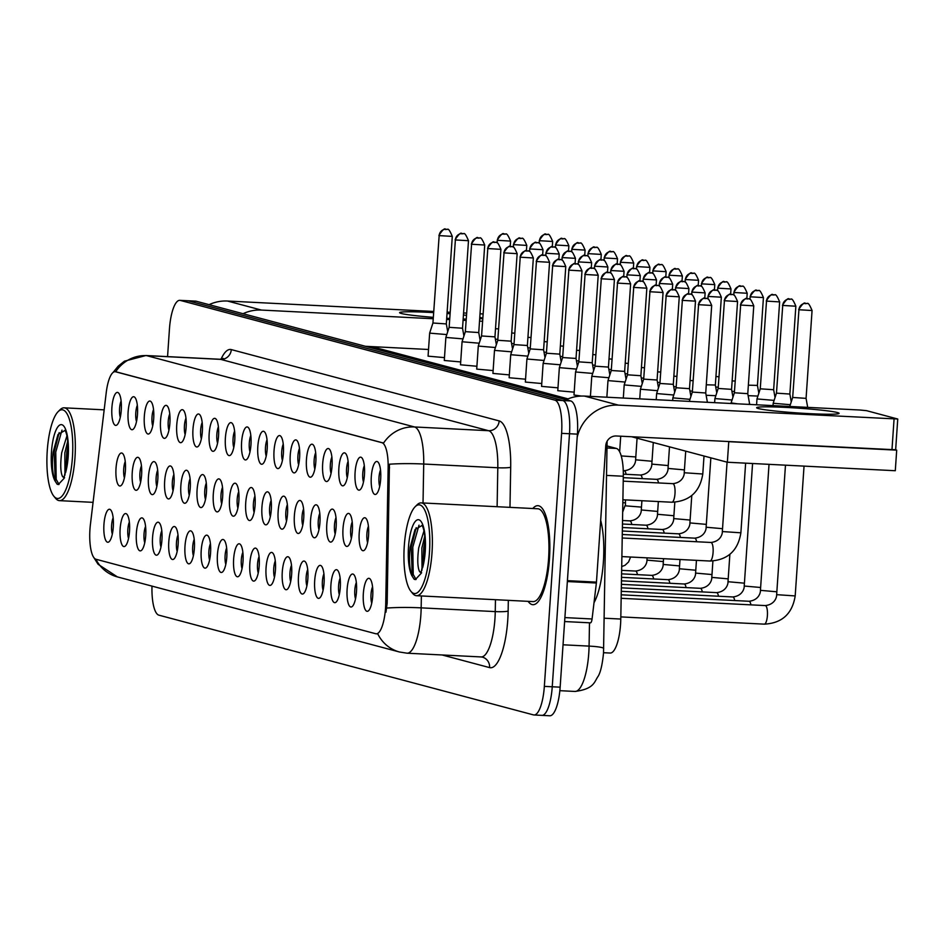 <?xml version="1.0" encoding="UTF-8"?>
<svg xmlns="http://www.w3.org/2000/svg" width="945" height="945" viewBox="0 0 945 945"><rect width="100%" height="100%" fill="white"/><g stroke="black" fill="none" stroke-linecap="round" stroke-linejoin="round"><path stroke-width="1.42" d="M355.096 472.405A16.526 4.749 92.9 0 1 361.994 457.982A16.526 4.749 92.9 0 1 364.451 474.898A16.526 4.749 92.9 0 1 360.399 489.475A16.526 4.749 92.9 0 1 355.096 472.405M364.309 465.696A10.324 2.965 -87.1 0 0 362.774 473.173A10.324 2.965 -87.1 0 0 363.482 482.033M338.877 468.094A16.526 4.749 92.9 0 1 345.776 453.671A16.526 4.749 92.9 0 1 348.244 470.586A16.526 4.749 92.9 0 1 344.193 485.151A16.526 4.749 92.9 0 1 338.877 468.094M348.091 461.373A10.324 2.965 -87.1 0 0 346.567 468.862A10.324 2.965 -87.1 0 0 347.264 477.721M322.67 463.782A16.526 4.749 92.9 0 1 329.569 449.347A16.526 4.749 92.9 0 1 332.026 466.275A16.526 4.749 92.9 0 1 327.974 480.84A16.526 4.749 92.9 0 1 322.67 463.782M331.884 457.061A10.324 2.965 -87.1 0 0 330.348 464.538A10.324 2.965 -87.1 0 0 331.057 473.41M306.452 459.459A16.526 4.749 92.9 0 1 313.35 445.036A16.526 4.749 92.9 0 1 315.819 461.951A16.526 4.749 92.9 0 1 311.767 476.516A16.526 4.749 92.9 0 1 306.452 459.459M315.665 452.738A10.324 2.965 -87.1 0 0 314.142 460.227A10.324 2.965 -87.1 0 0 314.839 469.086M290.245 455.147A16.526 4.749 92.9 0 1 297.143 440.724A16.526 4.749 92.9 0 1 299.6 457.64A16.526 4.749 92.9 0 1 295.549 472.205A16.526 4.749 92.9 0 1 290.245 455.147M299.459 448.426A10.324 2.965 -87.1 0 0 297.923 455.915A10.324 2.965 -87.1 0 0 298.632 464.775M274.026 450.824A16.526 4.749 92.9 0 1 280.925 436.401A16.526 4.749 92.9 0 1 283.394 453.316A16.526 4.749 92.9 0 1 279.342 467.893A16.526 4.749 92.9 0 1 274.026 450.824M283.24 444.115A10.324 2.965 -87.1 0 0 281.716 451.592A10.324 2.965 -87.1 0 0 282.413 460.451M257.82 446.512A16.526 4.749 92.9 0 1 264.718 432.089A16.526 4.749 92.9 0 1 267.175 449.005A16.526 4.749 92.9 0 1 263.123 463.57A16.526 4.749 92.9 0 1 257.82 446.512M267.033 439.791A10.324 2.965 -87.1 0 0 265.498 447.28A10.324 2.965 -87.1 0 0 266.207 456.14M241.601 442.189A16.526 4.749 92.9 0 1 248.5 427.766A16.526 4.749 92.9 0 1 250.968 444.693A16.526 4.749 92.9 0 1 246.917 459.258A16.526 4.749 92.9 0 1 241.601 442.189M250.815 435.48A10.324 2.965 -87.1 0 0 249.291 442.957A10.324 2.965 -87.1 0 0 249.988 451.828M225.394 437.878A16.526 4.749 92.9 0 1 232.293 423.454A16.526 4.749 92.9 0 1 234.75 440.37A16.526 4.749 92.9 0 1 230.698 454.935A16.526 4.749 92.9 0 1 225.394 437.878M234.608 431.156A10.324 2.965 -87.1 0 0 233.072 438.645A10.324 2.965 -87.1 0 0 233.781 447.505M209.176 433.566A16.526 4.749 92.9 0 1 216.074 419.143A16.526 4.749 92.9 0 1 218.543 436.058A16.526 4.749 92.9 0 1 214.491 450.623A16.526 4.749 92.9 0 1 209.176 433.566M218.389 426.845A10.324 2.965 -87.1 0 0 216.854 434.334A10.324 2.965 -87.1 0 0 217.563 443.193M192.969 429.243A16.526 4.749 92.9 0 1 199.867 414.82A16.526 4.749 92.9 0 1 202.324 431.735A16.526 4.749 92.9 0 1 198.273 446.3A16.526 4.749 92.9 0 1 192.969 429.243M202.183 422.521A10.324 2.965 -87.1 0 0 200.647 430.01A10.324 2.965 -87.1 0 0 201.356 438.87M176.75 424.931A16.526 4.749 92.9 0 1 183.649 410.508A16.526 4.749 92.9 0 1 186.118 427.423A16.526 4.749 92.9 0 1 182.066 441.988A16.526 4.749 92.9 0 1 176.75 424.931M185.964 418.21A10.324 2.965 -87.1 0 0 184.429 425.699A10.324 2.965 -87.1 0 0 185.137 434.558M160.544 420.608A16.526 4.749 92.9 0 1 167.442 406.185A16.526 4.749 92.9 0 1 169.899 423.1A16.526 4.749 92.9 0 1 165.847 437.677A16.526 4.749 92.9 0 1 160.544 420.608M169.757 413.898A10.324 2.965 -87.1 0 0 168.222 421.375A10.324 2.965 -87.1 0 0 168.931 430.235M144.325 416.296A16.526 4.749 92.9 0 1 151.224 401.873A16.526 4.749 92.9 0 1 153.692 418.789A16.526 4.749 92.9 0 1 149.629 433.353A16.526 4.749 92.9 0 1 144.325 416.296M153.539 409.575A10.324 2.965 -87.1 0 0 152.003 417.064A10.324 2.965 -87.1 0 0 152.712 425.923M128.118 411.973A16.526 4.749 92.9 0 1 135.017 397.55A16.526 4.749 92.9 0 1 137.474 414.477A16.526 4.749 92.9 0 1 133.422 429.042A16.526 4.749 92.9 0 1 128.118 411.973M137.332 405.263A10.324 2.965 -87.1 0 0 135.796 412.741A10.324 2.965 -87.1 0 0 136.505 421.612M111.9 407.661A16.526 4.749 92.9 0 1 118.798 393.238A16.526 4.749 92.9 0 1 121.267 410.154A16.526 4.749 92.9 0 1 117.204 424.718A16.526 4.749 92.9 0 1 111.9 407.661M121.114 400.94A10.324 2.965 -87.1 0 0 119.578 408.429A10.324 2.965 -87.1 0 0 120.287 417.288M371.302 476.729A16.526 4.749 92.9 0 1 378.201 462.306A16.526 4.749 92.9 0 1 380.67 479.221A16.526 4.749 92.9 0 1 376.618 493.786A16.526 4.749 92.9 0 1 371.302 476.729M380.516 470.008A10.324 2.965 -87.1 0 0 378.992 477.497A10.324 2.965 -87.1 0 0 379.689 486.356M343 528.668A16.526 4.749 92.9 0 1 349.898 514.245A16.526 4.749 92.9 0 1 352.367 531.173A16.526 4.749 92.9 0 1 348.315 545.737A16.526 4.749 92.9 0 1 343 528.668M352.213 521.959A10.324 2.965 -87.1 0 0 350.689 529.436A10.324 2.965 -87.1 0 0 351.386 538.307M326.793 524.357A16.526 4.749 92.9 0 1 333.691 509.934A16.526 4.749 92.9 0 1 336.148 526.849A16.526 4.749 92.9 0 1 332.097 541.414A16.526 4.749 92.9 0 1 326.793 524.357M336.007 517.636A10.324 2.965 -87.1 0 0 334.471 525.125A10.324 2.965 -87.1 0 0 335.18 533.984M310.574 520.045A16.526 4.749 92.9 0 1 317.473 505.622A16.526 4.749 92.9 0 1 319.942 522.538A16.526 4.749 92.9 0 1 315.89 537.103A16.526 4.749 92.9 0 1 310.574 520.045M319.788 513.324A10.324 2.965 -87.1 0 0 318.264 520.813A10.324 2.965 -87.1 0 0 318.961 529.672M294.367 515.722A16.526 4.749 92.9 0 1 301.266 501.299A16.526 4.749 92.9 0 1 303.723 518.214A16.526 4.749 92.9 0 1 299.671 532.791A16.526 4.749 92.9 0 1 294.367 515.722M303.581 509.001A10.324 2.965 -87.1 0 0 302.046 516.49A10.324 2.965 -87.1 0 0 302.754 525.349M278.149 511.41A16.526 4.749 92.9 0 1 285.047 496.987A16.526 4.749 92.9 0 1 287.516 513.903A16.526 4.749 92.9 0 1 283.465 528.468A16.526 4.749 92.9 0 1 278.149 511.41M287.363 504.689A10.324 2.965 -87.1 0 0 285.839 512.178A10.324 2.965 -87.1 0 0 286.536 521.038M261.942 507.087A16.526 4.749 92.9 0 1 268.841 492.664A16.526 4.749 92.9 0 1 271.298 509.579A16.526 4.749 92.9 0 1 267.246 524.156A16.526 4.749 92.9 0 1 261.942 507.087M271.156 500.377A10.324 2.965 -87.1 0 0 269.62 507.855A10.324 2.965 -87.1 0 0 270.329 516.714M245.724 502.775A16.526 4.749 92.9 0 1 252.622 488.352A16.526 4.749 92.9 0 1 255.091 505.268A16.526 4.749 92.9 0 1 251.039 519.833A16.526 4.749 92.9 0 1 245.724 502.775M254.937 496.054A10.324 2.965 -87.1 0 0 253.414 503.543A10.324 2.965 -87.1 0 0 254.11 512.403M229.517 498.464A16.526 4.749 92.9 0 1 236.415 484.029A16.526 4.749 92.9 0 1 238.872 500.956A16.526 4.749 92.9 0 1 234.821 515.521A16.526 4.749 92.9 0 1 229.517 498.464M238.731 491.743A10.324 2.965 -87.1 0 0 237.195 499.22A10.324 2.965 -87.1 0 0 237.904 508.091M213.298 494.14A16.526 4.749 92.9 0 1 220.197 479.717A16.526 4.749 92.9 0 1 222.666 496.633A16.526 4.749 92.9 0 1 218.614 511.198A16.526 4.749 92.9 0 1 213.298 494.14M222.512 487.419A10.324 2.965 -87.1 0 0 220.988 494.908A10.324 2.965 -87.1 0 0 221.685 503.768M197.092 489.829A16.526 4.749 92.9 0 1 203.99 475.406A16.526 4.749 92.9 0 1 206.447 492.321A16.526 4.749 92.9 0 1 202.395 506.886A16.526 4.749 92.9 0 1 197.092 489.829M206.305 483.108A10.324 2.965 -87.1 0 0 204.77 490.597A10.324 2.965 -87.1 0 0 205.478 499.456M180.873 485.506A16.526 4.749 92.9 0 1 187.772 471.082A16.526 4.749 92.9 0 1 190.24 487.998A16.526 4.749 92.9 0 1 186.189 502.575A16.526 4.749 92.9 0 1 180.873 485.506M190.087 478.796A10.324 2.965 -87.1 0 0 188.563 486.273A10.324 2.965 -87.1 0 0 189.26 495.133M164.666 481.194A16.526 4.749 92.9 0 1 171.565 466.771A16.526 4.749 92.9 0 1 174.022 483.686A16.526 4.749 92.9 0 1 169.97 498.251A16.526 4.749 92.9 0 1 164.666 481.194M173.88 474.473A10.324 2.965 -87.1 0 0 172.344 481.962A10.324 2.965 -87.1 0 0 173.053 490.821M148.448 476.871A16.526 4.749 92.9 0 1 155.346 462.448A16.526 4.749 92.9 0 1 157.815 479.363A16.526 4.749 92.9 0 1 153.763 493.94A16.526 4.749 92.9 0 1 148.448 476.871M157.661 470.161A10.324 2.965 -87.1 0 0 156.138 477.638A10.324 2.965 -87.1 0 0 156.835 486.51M132.241 472.559A16.526 4.749 92.9 0 1 139.139 458.136A16.526 4.749 92.9 0 1 141.596 475.051A16.526 4.749 92.9 0 1 137.545 489.616A16.526 4.749 92.9 0 1 132.241 472.559M141.455 465.838A10.324 2.965 -87.1 0 0 139.919 473.327A10.324 2.965 -87.1 0 0 140.628 482.186M116.022 468.247A16.526 4.749 92.9 0 1 122.921 453.824A16.526 4.749 92.9 0 1 125.39 470.74A16.526 4.749 92.9 0 1 121.338 485.305A16.526 4.749 92.9 0 1 116.022 468.247M125.236 461.526A10.324 2.965 -87.1 0 0 123.712 469.015A10.324 2.965 -87.1 0 0 124.409 477.875M359.218 532.992A16.526 4.749 92.9 0 1 366.117 518.569A16.526 4.749 92.9 0 1 368.574 535.484A16.526 4.749 92.9 0 1 364.522 550.049A16.526 4.749 92.9 0 1 359.218 532.992M368.432 526.27A10.324 2.965 -87.1 0 0 366.896 533.76A10.324 2.965 -87.1 0 0 367.605 542.619M347.122 589.255A16.526 4.749 92.9 0 1 354.021 574.832A16.526 4.749 92.9 0 1 356.489 591.747A16.526 4.749 92.9 0 1 352.438 606.312A16.526 4.749 92.9 0 1 347.122 589.255M356.336 582.533A10.324 2.965 -87.1 0 0 354.812 590.023A10.324 2.965 -87.1 0 0 355.509 598.882M330.915 584.943A16.526 4.749 92.9 0 1 337.814 570.52A16.526 4.749 92.9 0 1 340.283 587.436A16.526 4.749 92.9 0 1 336.219 602A16.526 4.749 92.9 0 1 330.915 584.943M340.129 578.222A10.324 2.965 -87.1 0 0 338.593 585.711A10.324 2.965 -87.1 0 0 339.302 594.57M314.697 580.62A16.526 4.749 92.9 0 1 321.595 566.197A16.526 4.749 92.9 0 1 324.064 583.112A16.526 4.749 92.9 0 1 320.012 597.677A16.526 4.749 92.9 0 1 314.697 580.62M323.911 573.898A10.324 2.965 -87.1 0 0 322.387 581.388A10.324 2.965 -87.1 0 0 323.084 590.247M298.49 576.308A16.526 4.749 92.9 0 1 305.389 561.885A16.526 4.749 92.9 0 1 307.857 578.801A16.526 4.749 92.9 0 1 303.794 593.365A16.526 4.749 92.9 0 1 298.49 576.308M307.704 569.587A10.324 2.965 -87.1 0 0 306.168 577.076A10.324 2.965 -87.1 0 0 306.877 585.935M282.272 571.985A16.526 4.749 92.9 0 1 289.17 557.562A16.526 4.749 92.9 0 1 291.639 574.477A16.526 4.749 92.9 0 1 287.587 589.054A16.526 4.749 92.9 0 1 282.272 571.985M291.485 565.275A10.324 2.965 -87.1 0 0 289.961 572.753A10.324 2.965 -87.1 0 0 290.658 581.612M266.065 567.673A16.526 4.749 92.9 0 1 272.963 553.25A16.526 4.749 92.9 0 1 275.432 570.166A16.526 4.749 92.9 0 1 271.369 584.731A16.526 4.749 92.9 0 1 266.065 567.673M275.278 560.952A10.324 2.965 -87.1 0 0 273.743 568.441A10.324 2.965 -87.1 0 0 274.452 577.3M249.846 563.35A16.526 4.749 92.9 0 1 256.745 548.927A16.526 4.749 92.9 0 1 259.213 565.854A16.526 4.749 92.9 0 1 255.162 580.419A16.526 4.749 92.9 0 1 249.846 563.35M259.06 556.64A10.324 2.965 -87.1 0 0 257.536 564.118A10.324 2.965 -87.1 0 0 258.233 572.989M233.639 559.038A16.526 4.749 92.9 0 1 240.538 544.615A16.526 4.749 92.9 0 1 243.007 561.531A16.526 4.749 92.9 0 1 238.943 576.096A16.526 4.749 92.9 0 1 233.639 559.038M242.853 552.317A10.324 2.965 -87.1 0 0 241.318 559.806A10.324 2.965 -87.1 0 0 242.026 568.666M217.421 554.727A16.526 4.749 92.9 0 1 224.319 540.304A16.526 4.749 92.9 0 1 226.788 557.219A16.526 4.749 92.9 0 1 222.736 571.784A16.526 4.749 92.9 0 1 217.421 554.727M226.635 548.005A10.324 2.965 -87.1 0 0 225.111 555.495A10.324 2.965 -87.1 0 0 225.808 564.354M201.214 550.403A16.526 4.749 92.9 0 1 208.113 535.98A16.526 4.749 92.9 0 1 210.57 552.896A16.526 4.749 92.9 0 1 206.518 567.472A16.526 4.749 92.9 0 1 201.214 550.403M210.428 543.682A10.324 2.965 -87.1 0 0 208.892 551.171A10.324 2.965 -87.1 0 0 209.601 560.031M184.996 546.092A16.526 4.749 92.9 0 1 191.894 531.669A16.526 4.749 92.9 0 1 194.363 548.584A16.526 4.749 92.9 0 1 190.311 563.149A16.526 4.749 92.9 0 1 184.996 546.092M194.209 539.371A10.324 2.965 -87.1 0 0 192.685 546.86A10.324 2.965 -87.1 0 0 193.382 555.719M168.789 541.768A16.526 4.749 92.9 0 1 175.687 527.345A16.526 4.749 92.9 0 1 178.144 544.261A16.526 4.749 92.9 0 1 174.093 558.838A16.526 4.749 92.9 0 1 168.789 541.768M178.003 535.059A10.324 2.965 -87.1 0 0 176.467 542.536A10.324 2.965 -87.1 0 0 177.176 551.396M152.57 537.457A16.526 4.749 92.9 0 1 159.469 523.034A16.526 4.749 92.9 0 1 161.938 539.949A16.526 4.749 92.9 0 1 157.886 554.514A16.526 4.749 92.9 0 1 152.57 537.457M161.784 530.736A10.324 2.965 -87.1 0 0 160.26 538.225A10.324 2.965 -87.1 0 0 160.957 547.084M136.363 533.145A16.526 4.749 92.9 0 1 143.262 518.71A16.526 4.749 92.9 0 1 145.719 535.638A16.526 4.749 92.9 0 1 141.667 550.203A16.526 4.749 92.9 0 1 136.363 533.145M145.577 526.424A10.324 2.965 -87.1 0 0 144.042 533.901A10.324 2.965 -87.1 0 0 144.75 542.773M120.145 528.822A16.526 4.749 92.9 0 1 127.043 514.399A16.526 4.749 92.9 0 1 129.512 531.314A16.526 4.749 92.9 0 1 125.461 545.879A16.526 4.749 92.9 0 1 120.145 528.822M129.359 522.101A10.324 2.965 -87.1 0 0 127.835 529.59A10.324 2.965 -87.1 0 0 128.532 538.449M103.938 524.51A16.526 4.749 92.9 0 1 110.837 510.087A16.526 4.749 92.9 0 1 113.294 527.003A16.526 4.749 92.9 0 1 109.242 541.568A16.526 4.749 92.9 0 1 103.938 524.51M113.152 517.789A10.324 2.965 -87.1 0 0 111.616 525.278A10.324 2.965 -87.1 0 0 112.325 534.138M363.341 593.566A16.526 4.749 92.9 0 1 370.239 579.143A16.526 4.749 92.9 0 1 372.708 596.059A16.526 4.749 92.9 0 1 368.644 610.635A16.526 4.749 92.9 0 1 363.341 593.566M372.554 586.857A10.324 2.965 -87.1 0 0 371.019 594.334A10.324 2.965 -87.1 0 0 371.728 603.205M607.281 446.016L616.412 448.45A30.984 8.907 92.9 0 1 623.31 476.245L620.782 619.046A30.984 8.907 92.9 0 1 620.546 624.444A30.984 8.907 92.9 0 1 610.198 653.042L603.548 652.711M385.737 603.217A27.878 8.009 92.9 0 1 385.536 608.072A27.878 8.009 92.9 0 1 376.228 633.811A27.878 8.009 92.9 0 1 375.732 633.741L95.965 559.251A27.878 8.009 92.9 0 1 90.401 524.581L106.23 392.659A27.878 8.009 92.9 0 1 115.089 371.704A27.878 8.009 92.9 0 1 115.573 371.775L381.934 442.697A27.878 8.009 92.9 0 1 388.147 467.716L385.737 603.217L387.166 603.288L385.962 612.195M549.458 558.92A49.565 14.246 -87.1 0 0 537.918 505.681A49.565 14.246 -87.1 0 0 532.803 508.516A49.565 14.246 -87.1 0 1 537.918 505.681A49.565 14.246 -87.1 0 1 549.458 558.92A49.565 14.246 -87.1 0 1 532.909 604.694A49.565 14.246 -87.1 0 0 549.458 558.92M95.882 559.227A36.146 34.552 104.9 0 0 117.381 576.899L399.499 652.003A36.146 34.552 -75.1 0 1 377.728 633.776L376.712 633.788M541.367 715.294A30.984 8.907 -87.1 0 0 541.91 715.377L549.813 715.778A30.984 8.907 -87.1 0 0 560.149 687.169L577.407 434.145A30.984 8.907 -87.1 0 0 570.733 400.952L196.135 301.219L188.232 300.817A30.984 8.907 -87.1 0 0 187.689 300.734A30.984 8.907 -87.1 0 1 188.232 300.817L562.83 400.55L188.232 300.817L180.33 300.415A30.984 8.907 -87.1 0 0 179.786 300.333A30.984 8.907 -87.1 0 0 169.45 328.943L167.56 356.619M577.407 434.145L569.504 433.743A30.984 8.907 -87.1 0 0 562.83 400.55A30.984 8.907 -87.1 0 1 569.504 433.743L552.246 686.767L569.504 433.743L561.602 433.342A30.984 8.907 -87.1 0 0 554.916 400.148L180.33 300.415M541.91 715.377A30.984 8.907 -87.1 0 0 552.246 686.767A30.984 8.907 -87.1 0 1 541.91 715.377L534.008 714.975A30.984 8.907 -87.1 0 0 544.344 686.377L561.602 433.342M113.081 372.448L118.172 366.188L124.433 361.191L145.908 355.521A41.308 11.872 92.9 0 1 146.629 355.639A36.146 34.552 -75.1 0 0 115.715 371.728L383.575 443.063A36.146 34.552 104.9 0 1 414.501 426.963A41.308 11.872 92.9 0 1 423.714 464.03A36.146 3.922 -179 0 0 389.434 464.219L387.166 603.288M528.113 601.351A49.565 14.246 -87.1 0 0 532.909 604.694A49.565 14.246 -87.1 0 1 528.113 601.351M151.991 586.113A30.984 8.907 -87.1 0 0 158.878 615.16L533.464 714.893A30.984 8.907 -87.1 0 0 534.008 714.975M196.135 301.219A30.984 8.907 -87.1 0 0 195.591 301.136L179.786 300.333M798.938 309.747L812.062 310.527C809.664 304.751 808.01 302.435 807.089 303.593A6.709 6.414 -75.1 0 0 805.825 303.392A6.709 6.414 104.9 0 0 798.938 309.747L792.678 397.455L806.073 398.365L807.691 407.366M731.064 403.503L731.111 402.877L737.383 403.822M740.656 305.058L753.767 305.837C751.381 300.049 749.716 297.734 748.806 298.892A6.709 6.414 -75.1 0 0 747.53 298.691A6.709 6.414 104.9 0 0 740.656 305.058L734.383 392.766L747.778 393.675L749.657 404.141L747.684 404.342M698.579 304.68L711.691 305.459C709.293 299.671 707.64 297.356 706.718 298.514A6.709 6.414 -75.1 0 0 705.454 298.313A6.709 6.414 104.9 0 0 698.579 304.68L692.331 392.08L705.726 392.978L707.392 402.298M782.732 305.436L795.855 306.215C793.457 300.427 791.804 298.112 790.882 299.27A6.709 6.414 -75.1 0 0 789.607 299.069A6.709 6.414 104.9 0 0 782.732 305.436L776.471 393.144L773.187 403.255L790.327 404.708M776.471 393.144L789.866 394.053L791.26 401.838M756.579 404.791L756.98 398.932L774.12 400.385M766.513 301.112L779.637 301.904C777.239 296.116 775.585 293.8 774.664 294.958A6.709 6.414 -75.1 0 0 773.4 294.757A6.709 6.414 104.9 0 0 766.513 301.112L760.252 388.82L773.648 389.73L775.042 397.526M748.133 395.66L757.902 396.073M748.357 385.17L757.441 385.418L758.835 393.214M731.926 391.336L734.478 391.525M732.151 380.859L735.186 381.083M714.621 402.664L714.904 398.554L732.032 400.007M724.437 300.734L737.561 301.526C735.163 295.738 733.509 293.422 732.588 294.58A6.709 6.414 -75.1 0 0 731.312 294.379A6.709 6.414 104.9 0 0 724.437 300.734L718.176 388.442L731.572 389.352L732.966 397.148M706.139 395.282L715.826 395.695M706.281 384.792L715.353 385.04L716.759 392.837M689.921 390.97L692.39 391.147M690.074 380.481L693.11 380.705M672.663 400.55L672.84 397.869L689.98 399.322M672.84 397.857L676.112 387.757L689.507 388.667L690.913 396.463M656.208 399.711L656.633 393.557L673.773 395.01M666.142 296.045L679.266 296.825C676.868 291.036 675.214 288.733 674.293 289.879A6.709 6.414 -75.1 0 0 673.029 289.678A6.709 6.414 104.9 0 0 666.142 296.045L659.905 383.446L673.301 384.355L674.695 392.14M639.753 398.885L640.415 389.234L657.555 390.687M643.699 379.122L657.082 380.032L658.488 387.828M623.31 398.046L624.208 384.922L641.336 386.375M633.717 287.41L646.841 288.19C644.443 282.413 642.789 280.098 641.868 281.244A6.709 6.414 -75.1 0 0 640.604 281.055A6.709 6.414 104.9 0 0 633.717 287.41L627.48 374.811L640.875 375.72L642.269 383.516M606.855 397.219L607.989 380.599L625.129 382.063M611.273 370.487L624.657 371.397L626.062 379.193M590.412 396.392L591.783 376.287L608.911 377.74M601.292 278.775L614.415 279.555C612.017 273.778 610.364 271.463 609.442 272.621A6.709 6.414 -75.1 0 0 608.178 272.42A6.709 6.414 104.9 0 0 601.292 278.775L595.055 366.176L608.45 367.085L609.844 374.881M581.494 396.061L573.993 395.01L575.564 371.976L592.704 373.429M578.848 361.852L592.231 362.774L593.637 370.558M574.194 392.163L557.786 390.698L559.357 367.652L576.485 369.105M568.866 270.14L581.99 270.931C579.592 265.143 577.938 262.828 577.017 263.986A6.709 6.414 -75.1 0 0 575.753 263.785A6.709 6.414 104.9 0 0 568.866 270.14L562.629 357.541L576.025 358.45L577.419 366.247M557.975 387.84L541.568 386.375L543.139 363.341L560.279 364.794M546.423 353.217L559.806 354.139L561.212 361.923M536.441 261.517L549.565 262.297C547.167 256.508 545.513 254.193 544.592 255.351A6.709 6.414 -75.1 0 0 543.328 255.15A6.709 6.414 104.9 0 0 536.441 261.517L530.204 348.906L526.92 359.017L544.06 360.47M530.204 348.906L543.599 349.815L544.993 357.612M513.997 344.594L510.713 354.706L527.853 356.159M520.234 257.194L533.346 257.973C530.96 252.197 529.294 249.882 528.385 251.039A6.709 6.414 -75.1 0 0 527.109 250.838A6.709 6.414 104.9 0 0 520.234 257.194L513.986 344.594L527.381 345.504L528.787 353.3M504.016 252.882L517.139 253.662C514.741 247.873 513.088 245.558 512.166 246.716A6.709 6.414 -75.1 0 0 510.902 246.515A6.709 6.414 104.9 0 0 504.016 252.882L497.779 340.283L494.495 350.382L511.635 351.847M497.779 340.283L511.174 341.18L512.568 348.977M493.125 370.582L476.717 369.117L478.288 346.071L495.428 347.524M487.809 248.559L500.921 249.338C498.535 243.562 496.869 241.247 495.96 242.404A6.709 6.414 -75.1 0 0 494.684 242.203A6.709 6.414 104.9 0 0 487.809 248.559L481.56 335.959L494.956 336.869L496.361 344.665M471.59 244.247L484.714 245.027C482.316 239.239 480.662 236.923 479.741 238.081A6.709 6.414 -75.1 0 0 478.477 237.88A6.709 6.414 104.9 0 0 471.59 244.247L465.353 331.648L462.07 341.759L479.209 343.212M465.353 331.648L478.749 332.557L480.143 340.342M460.699 361.947L444.292 360.482L445.863 337.436L463.003 338.889M455.384 239.935L468.496 240.715C466.109 234.927 464.444 232.612 463.534 233.769A6.709 6.414 -75.1 0 0 462.259 233.569A6.709 6.414 104.9 0 0 455.384 239.935L449.135 327.324L462.53 328.234L463.924 336.03M439.165 235.612L452.289 236.392C449.891 230.615 448.237 228.3 447.316 229.446A6.709 6.414 -75.1 0 0 446.052 229.257A6.709 6.414 104.9 0 0 439.165 235.612L432.928 323.013L429.644 333.124L446.784 334.577M432.928 323.013L446.323 323.922L447.717 331.719M837.376 412.528A41.308 2.41 -176.1 0 1 838.841 413.579A41.308 2.41 -176.1 0 1 801.608 413.201A41.308 2.41 -176.1 0 1 758.339 408.535A41.308 2.41 -176.1 0 1 756.839 407.98A41.308 2.41 -176.1 0 1 789.961 407.626A41.308 2.41 -176.1 0 1 837.376 412.528M577.194 437.192A41.308 39.489 -75.1 0 1 618.443 405.133L897.75 419.025L866.518 410.662L860.115 410.024L584.494 396.085L618.443 405.133M566.126 399.723A41.308 39.489 -75.1 0 1 584.494 396.085M895.435 449.773L616.329 435.988A10.324 9.875 104.9 0 0 605.757 445.768L596.46 582.12A5.162 1.488 92.9 0 1 596.378 583.006L592.066 618.975A5.162 1.488 92.9 0 1 590.424 622.849A5.162 1.488 92.9 0 1 590.33 622.838L564.626 621.538M479.788 317.331A41.308 2.41 -176.1 0 1 480.343 317.473A41.308 2.41 -176.1 0 1 481.808 318.512A41.308 2.41 -176.1 0 1 479.67 318.926M466.204 319.103A41.308 2.41 -176.1 0 1 463.156 319.032M449.749 318.441A41.308 2.41 -176.1 0 1 446.702 318.276M433.318 317.343A41.308 2.41 -176.1 0 1 401.306 313.48A41.308 2.41 -176.1 0 1 399.806 312.925A41.308 2.41 -176.1 0 1 433.637 312.606M243.042 313.705A41.308 39.489 -75.1 0 1 261.411 310.066L433.212 318.748M209.093 304.668A41.308 39.489 -75.1 0 1 227.461 301.03L433.72 311.46M447.032 313.504A41.308 2.41 -176.1 0 1 450.068 313.74M463.44 314.992A41.308 2.41 -176.1 0 1 466.464 315.323M446.631 319.434L449.666 319.587M463.074 320.26L466.121 320.414M479.528 321.099L482.564 321.253M447.127 312.133L450.163 312.287M463.57 312.96L466.617 313.114M480.025 313.799L483.06 313.953M428.534 349.485L365.431 346.295M594.003 602.745A51.632 14.836 -87.1 0 0 603.394 561.779A51.632 14.836 -87.1 0 0 600.677 520.293M410.91 591.31L412.599 593.365A46.47 13.36 -87.1 0 0 416.497 595.704L533.063 601.599A46.47 13.36 -87.1 0 0 548.584 558.684A46.47 13.36 -87.1 0 0 537.764 508.764L421.186 502.882A46.47 13.36 -87.1 0 0 417.076 504.819L415.186 506.697A44.403 12.758 -87.1 0 0 404.283 545.844A44.403 12.758 -87.1 0 0 410.91 591.31A44.403 12.758 -87.1 0 0 429.455 552.541A44.403 12.758 -87.1 0 0 415.186 506.697M416.497 595.704A46.47 13.36 -87.1 0 0 432.007 552.801A46.47 13.36 -87.1 0 0 421.186 502.882M422.037 525.491L415.032 529.554L410.154 547.238C408.783 560.031 409.516 569.764 412.351 576.45L414.17 579.261L415.327 579.604L420.986 573.544L424.978 551.301C425.959 528.916 421.588 524.888 421.966 525.408L422.214 525.609M421.612 572.812L419.403 571.288C417.513 566.846 417.288 559.038 418.718 547.864L423.951 530.96M422.025 570.118L421.86 548.017L424.766 536.169M412.055 575.788L412.351 576.45A29.543 8.493 -87.1 0 1 408.5 546.966A29.543 8.493 -87.1 0 1 418.871 519.774A29.543 8.493 -87.1 0 1 425.238 551.419A29.543 8.493 -87.1 0 1 422.58 567.851M412.268 576.285L411.217 547.049L416.19 527.676M422.947 566.149L423.762 547.675L425.073 540.044M416.072 579.533L413.225 574.43L412.788 547.12L419.013 525.172M424.6 555.554L425.049 550.132M53.877 496.243L55.566 498.31A46.47 13.36 -87.1 0 0 59.464 500.649A46.47 13.36 -87.1 0 0 74.974 457.746A46.47 13.36 -87.1 0 0 64.154 407.827A46.47 13.36 -87.1 0 0 60.043 409.752L58.153 411.63A44.403 12.758 -87.1 0 0 47.25 450.789A44.403 12.758 -87.1 0 0 53.877 496.243A44.403 12.758 -87.1 0 0 72.422 457.486A44.403 12.758 -87.1 0 0 58.153 411.63M65.004 430.436L57.999 434.499L53.121 452.183C51.751 464.975 52.483 474.709 55.318 481.395L57.137 484.206L58.295 484.537L63.953 478.489L67.945 456.246C68.926 433.861 64.555 429.821 64.933 430.353L65.181 430.554M64.579 477.745L62.37 476.233C60.48 471.791 60.256 463.983 61.685 452.797L66.918 435.905M64.992 475.063L64.827 452.962L67.733 441.114M55.023 480.733L55.318 481.395A29.543 8.493 -87.1 0 1 51.467 451.911A29.543 8.493 -87.1 0 1 61.838 424.707A29.543 8.493 -87.1 0 1 68.205 456.364A29.543 8.493 -87.1 0 1 65.548 472.795M55.235 481.229L54.184 451.993L59.157 432.621M65.914 471.082L66.741 452.62L68.04 444.989M59.039 484.466L56.192 479.375L55.755 452.064L61.98 430.117M67.567 460.487L68.028 455.077M541.757 383.528L525.361 382.063L526.92 359.017M525.55 379.205L509.142 377.74L510.713 354.706M509.331 374.893L492.936 373.429L494.495 350.382M476.906 366.258L460.498 364.794L462.07 341.759M444.481 357.623L428.073 356.159L429.644 333.124M897.75 419.025L895.647 449.879L896.699 450.151L895.293 470.728L727.355 462.235L631.662 436.755M896.699 450.151L728.76 441.669L727.355 462.235M568.063 398.885L371.728 346.614M715.708 387.025L718.259 387.202M715.932 376.535L718.968 376.771M673.714 386.647L676.183 386.824M673.856 376.157L676.892 376.393M657.496 382.335L659.964 382.512M657.649 371.846L660.685 372.07M641.289 378.012L643.758 378.189M641.431 367.522L644.466 367.759M625.07 373.7L627.539 373.877M625.224 363.211L628.26 363.435M608.864 369.389L611.332 369.566M609.005 358.899L612.041 359.124M592.645 365.065L595.114 365.242M592.798 354.576L595.834 354.812M576.438 360.754L578.907 360.931M576.58 350.264L579.616 350.489M560.22 356.43L562.688 356.608M560.373 345.941L563.409 346.177M544.013 352.119L546.482 352.296M544.155 341.629L547.19 341.854M527.794 347.795L530.263 347.973M527.948 337.306L530.984 337.542M511.588 343.484L514.056 343.661M511.729 332.994L514.765 333.219M495.369 339.172L497.838 339.349M495.523 328.683L498.558 328.907M604.257 618.207L620.782 619.046M115.573 371.775L116.542 371.822M381.934 442.697L382.902 442.744M388.147 467.716L389.576 467.787M606.796 475.418L623.31 476.245M607.281 447.989L616.412 448.45M421.375 595.952L421.163 607.859A41.308 11.872 92.9 0 1 420.856 615.053A41.308 11.872 92.9 0 1 407.059 653.196L481.147 656.94A41.308 11.872 -87.1 0 0 494.944 618.798A41.308 11.872 -87.1 0 0 495.251 611.604L495.463 599.697M386.718 608.072A36.146 3.922 -179 0 1 421.163 607.859L495.251 611.604A10.324 1.122 1 0 0 508.138 611.084A51.632 14.836 92.9 0 1 489.604 667.607L442.118 654.968M221.035 359.23A51.632 14.836 92.9 0 1 231.301 349.591A10.324 9.875 104.9 0 1 220.728 359.383L146.629 355.639L414.501 426.963L488.6 430.707L220.728 359.383A41.308 11.872 -87.1 0 0 220.008 359.265L223.256 358.415L222.547 359.301M497.117 506.721L497.802 467.763L423.714 464.03L423.029 502.976M231.301 349.591L499.173 420.915A51.632 14.836 92.9 0 1 510.69 467.255L509.981 507.37M508.327 600.347L508.138 611.084M544.344 686.377L560.149 687.169M554.916 400.148L570.733 400.952M510.69 467.255A10.324 1.122 1 0 1 497.802 467.763A41.308 11.872 -87.1 0 0 488.6 430.707A10.324 9.875 104.9 0 0 499.173 420.915M489.604 667.607A10.324 9.875 104.9 0 0 482.387 657.129L481.147 656.94M607.103 441.232L603.512 653.149C602.367 664.429 600.607 672.096 598.244 676.147C594.192 681.735 594.499 688.929 574.973 691.445A41.308 11.872 -87.1 0 0 588.759 653.302A41.308 11.872 -87.1 0 0 589.078 646.108L563.043 644.797M603.713 648.518A20.66 2.244 -179 0 0 589.078 646.108L589.491 622.802M607.269 448.391A20.66 2.244 -179 0 0 605.639 447.481M620.818 616.896L764.292 624.149C782.011 623.216 792.312 613.813 795.194 595.929L776.648 594.665C776.861 596.921 774.983 604.564 765.226 605.58A9.296 2.67 92.9 0 1 765.556 605.674A9.296 2.67 92.9 0 1 767.399 615.573A9.296 2.67 92.9 0 1 764.292 624.149A9.296 2.67 92.9 0 1 763.962 624.066M622.223 537.988L710.923 542.465A9.296 2.67 92.9 0 1 711.242 542.56A9.296 2.67 92.9 0 1 713.085 552.447A9.296 2.67 92.9 0 1 709.978 561.035A9.296 2.67 92.9 0 1 709.66 560.94M727.071 462.164L722.334 531.551L740.88 532.815C737.998 550.699 727.697 560.101 709.978 561.035L621.893 556.581M623.227 481.159L672.828 483.663A9.296 2.67 92.9 0 1 673.147 483.757A9.296 2.67 92.9 0 1 674.99 493.656A9.296 2.67 92.9 0 1 671.883 502.232A9.296 2.67 92.9 0 1 671.564 502.149M685.716 451.155L684.239 472.748L702.785 474.012C699.902 491.896 689.602 501.299 671.883 502.232L622.897 499.763M621.208 594.807L749.019 601.268C758.764 600.24 760.642 592.609 760.43 590.341L776.837 591.806M749.019 601.268A9.296 2.67 92.9 0 1 749.338 601.351A9.296 2.67 92.9 0 1 750.921 604.859M621.267 591.31L732.8 596.957C742.557 595.929 744.436 588.286 744.223 586.03L760.63 587.495M732.8 596.957A9.296 2.67 92.9 0 1 733.131 597.039A9.296 2.67 92.9 0 1 734.714 600.547M750.306 296.801L763.43 297.58C761.032 291.792 759.378 289.477 758.457 290.635A6.709 6.414 -75.1 0 0 757.181 290.434A6.709 6.414 104.9 0 0 750.306 296.801L749.857 299.27M621.337 587.825L716.593 592.633C726.339 591.605 728.217 583.975 728.004 581.718L744.412 583.183M716.593 592.633A9.296 2.67 92.9 0 1 716.912 592.728A9.296 2.67 92.9 0 1 718.495 596.224M734.088 292.489L747.211 293.269C744.814 287.481 743.16 285.166 742.238 286.323A6.709 6.414 -75.1 0 0 740.974 286.122A6.709 6.414 104.9 0 0 734.088 292.489L733.639 294.958M621.397 584.329L700.375 588.322C710.132 587.294 712.01 579.651 711.798 577.395L728.205 578.86M700.375 588.322A9.296 2.67 92.9 0 1 700.706 588.404A9.296 2.67 92.9 0 1 702.289 591.913M710.853 457.841L706.128 527.227L722.535 528.692M622.282 534.492L694.705 538.154A9.296 2.67 92.9 0 1 695.036 538.237A9.296 2.67 92.9 0 1 696.619 541.745M708.23 296.423L721.342 297.202C718.956 291.414 717.29 289.099 716.381 290.257A6.709 6.414 -75.1 0 0 715.105 290.056A6.709 6.414 104.9 0 0 708.23 296.423L707.77 298.892M691.775 495.57L689.909 522.916L706.317 524.38M622.342 530.995L678.498 533.831A9.296 2.67 92.9 0 1 678.817 533.925A9.296 2.67 92.9 0 1 680.4 537.433M692.012 292.111L705.135 292.891C702.737 287.103 701.084 284.788 700.162 285.945A6.709 6.414 -75.1 0 0 698.887 285.744A6.709 6.414 104.9 0 0 692.012 292.111L691.563 294.58M674.813 502.232L673.702 518.592L690.11 520.057M622.401 527.499L662.28 529.519A9.296 2.67 92.9 0 1 662.61 529.602A9.296 2.67 92.9 0 1 664.193 533.11M682.361 300.356L695.485 301.148C693.087 295.36 691.433 293.044 690.511 294.202A6.709 6.414 -75.1 0 0 689.236 294.001A6.709 6.414 104.9 0 0 682.361 300.356L676.112 387.757M669.497 446.831L668.032 468.425L684.44 469.889M623.287 477.662L656.61 479.351A9.296 2.67 92.9 0 1 656.94 479.434A9.296 2.67 92.9 0 1 658.523 482.942M653.29 442.52L651.814 464.113L668.221 465.578M623.334 474.177L640.403 475.04A9.296 2.67 92.9 0 1 640.722 475.122A9.296 2.67 92.9 0 1 642.305 478.631M649.936 291.733L663.059 292.513C660.661 286.725 659.008 284.41 658.086 285.567A6.709 6.414 -75.1 0 0 656.81 285.366A6.709 6.414 104.9 0 0 649.936 291.733L643.687 379.122L640.415 389.234M637.072 438.196L635.607 459.802L652.015 461.266M623.263 470.669L624.184 470.716A9.296 2.67 92.9 0 1 624.515 470.811A9.296 2.67 92.9 0 1 626.098 474.307M621.231 455.927L635.796 456.943M617.51 283.098L630.634 283.878C628.236 278.09 626.582 275.775 625.661 276.932A6.709 6.414 -75.1 0 0 624.385 276.731A6.709 6.414 104.9 0 0 617.51 283.098L611.261 370.499L607.989 380.599M585.085 274.463L598.209 275.243C595.811 269.455 594.157 267.14 593.236 268.297A6.709 6.414 -75.1 0 0 591.96 268.096A6.709 6.414 104.9 0 0 585.085 274.463L578.836 361.864L575.564 371.964M552.66 265.828L565.771 266.608C563.385 260.82 561.732 258.517 560.81 259.662A6.709 6.414 -75.1 0 0 559.534 259.473A6.709 6.414 104.9 0 0 552.66 265.828L546.411 353.229L543.139 363.329M567.413 580.655L596.46 582.12M891.962 449.914L894.064 419.06M596.378 583.006L567.354 581.541M564.897 617.593L592.066 618.975M227.461 301.03L261.411 310.066M419.403 571.288A23.341 6.709 -87.1 0 0 421.246 572.753M62.37 476.233A23.341 6.709 -87.1 0 0 64.213 477.697M717.881 288.166L730.993 288.946C728.607 283.169 726.953 280.854 726.032 282A6.709 6.414 -75.1 0 0 724.756 281.811A6.709 6.414 104.9 0 0 717.881 288.166L717.432 290.635M621.456 580.832L684.168 583.998C693.913 582.97 695.792 575.34 695.579 573.083L711.987 574.548M684.168 583.998A9.296 2.67 92.9 0 1 684.487 584.093A9.296 2.67 92.9 0 1 686.07 587.601M701.662 283.854L714.786 284.634C712.388 278.846 710.734 276.531 709.813 277.688A6.709 6.414 -75.1 0 0 708.549 277.487A6.709 6.414 104.9 0 0 701.662 283.854L701.214 286.323M621.515 577.336L667.95 579.687C677.707 578.659 679.585 571.028 679.372 568.76L695.78 570.225M667.95 579.687A9.296 2.67 92.9 0 1 668.28 579.769A9.296 2.67 92.9 0 1 669.863 583.278M685.456 279.531L698.568 280.311C696.181 274.534 694.516 272.219 693.606 273.377A6.709 6.414 -75.1 0 0 692.331 273.176A6.709 6.414 104.9 0 0 685.456 279.531L685.007 282M621.586 573.851L651.743 575.375C661.488 574.347 663.366 566.705 663.154 564.448L679.561 565.913M651.743 575.375A9.296 2.67 92.9 0 1 652.062 575.458A9.296 2.67 92.9 0 1 653.645 578.966M675.805 287.788L688.917 288.568C686.531 282.791 684.865 280.476 683.956 281.622A6.709 6.414 -75.1 0 0 682.68 281.433A6.709 6.414 104.9 0 0 675.805 287.788L675.344 290.257M658.358 501.547L657.484 514.281L673.891 515.746M622.471 524.014L646.073 525.207A9.296 2.67 92.9 0 1 646.392 525.29A9.296 2.67 92.9 0 1 647.975 528.798M659.586 283.476L672.71 284.256C670.312 278.468 668.658 276.153 667.737 277.31A6.709 6.414 -75.1 0 0 666.461 277.109A6.709 6.414 104.9 0 0 659.586 283.476L659.137 285.945M641.903 500.72L641.277 509.969L657.685 511.434M622.531 520.518L629.854 520.884A9.296 2.67 92.9 0 1 630.185 520.978A9.296 2.67 92.9 0 1 631.768 524.475M643.38 279.153L656.491 279.933C654.105 274.156 652.44 271.841 651.518 272.999A6.709 6.414 -75.1 0 0 650.255 272.798A6.709 6.414 104.9 0 0 643.38 279.153L642.919 281.622M625.46 499.881L625.448 505.835L641.466 507.111M669.237 275.219L682.361 275.999C679.963 270.211 678.309 267.896 677.388 269.053A6.709 6.414 -75.1 0 0 676.124 268.852A6.709 6.414 104.9 0 0 669.237 275.219L668.788 277.688M621.645 570.355L635.524 571.052C645.281 570.024 647.16 562.393 646.947 560.125L663.355 561.59M635.524 571.052A9.296 2.67 92.9 0 1 635.855 571.146A9.296 2.67 92.9 0 1 637.438 574.643M653.03 270.896L666.142 271.688C663.756 265.899 662.091 263.584 661.181 264.742A6.709 6.414 -75.1 0 0 659.905 264.541A6.709 6.414 104.9 0 0 653.03 270.896L652.582 273.365M636.812 266.584L649.936 267.364C647.538 261.576 645.884 259.273 644.962 260.418A6.709 6.414 -75.1 0 0 643.699 260.229A6.709 6.414 104.9 0 0 636.812 266.584L636.363 269.053M620.605 262.273L633.717 263.053C631.331 257.264 629.665 254.949 628.756 256.107A6.709 6.414 -75.1 0 0 627.48 255.906A6.709 6.414 104.9 0 0 620.605 262.273L620.156 264.742M604.387 257.95L617.51 258.729C615.112 252.953 613.459 250.638 612.537 251.795A6.709 6.414 -75.1 0 0 611.273 251.594A6.709 6.414 104.9 0 0 604.387 257.95L603.938 260.418M627.161 274.841L640.285 275.621C637.887 269.833 636.233 267.518 635.312 268.675A6.709 6.414 -75.1 0 0 634.036 268.474A6.709 6.414 104.9 0 0 627.161 274.841L626.712 277.31M622.849 502.752L625.259 502.799M610.954 270.518L624.066 271.31C621.668 265.521 620.014 263.206 619.093 264.364A6.709 6.414 -75.1 0 0 617.829 264.163A6.709 6.414 104.9 0 0 610.954 270.518L610.494 272.987M594.736 266.207L607.859 266.986C605.461 261.198 603.808 258.895 602.886 260.04A6.709 6.414 -75.1 0 0 601.611 259.851A6.709 6.414 104.9 0 0 594.736 266.207L594.287 268.675M578.529 261.895L591.641 262.675C589.243 256.886 587.589 254.571 586.668 255.729A6.709 6.414 -75.1 0 0 585.404 255.528A6.709 6.414 104.9 0 0 578.529 261.895L578.068 264.364M562.31 257.572L575.434 258.351C573.036 252.575 571.382 250.26 570.461 251.417A6.709 6.414 -75.1 0 0 569.185 251.216A6.709 6.414 104.9 0 0 562.31 257.572L561.862 260.04M588.18 253.638L601.292 254.418C598.906 248.629 597.24 246.314 596.33 247.472A6.709 6.414 -75.1 0 0 595.055 247.271A6.709 6.414 104.9 0 0 588.18 253.638L587.731 256.107M571.961 249.315L585.085 250.094C582.687 244.318 581.033 242.003 580.112 243.16A6.709 6.414 -75.1 0 0 578.848 242.959A6.709 6.414 104.9 0 0 571.961 249.315L571.512 251.783M555.755 245.003L568.866 245.783C566.48 239.995 564.815 237.679 563.905 238.837A6.709 6.414 -75.1 0 0 562.629 238.636A6.709 6.414 104.9 0 0 555.755 245.003L555.294 247.472M539.536 240.691L552.66 241.471C550.262 235.683 548.608 233.368 547.687 234.525A6.709 6.414 -75.1 0 0 546.423 234.325A6.709 6.414 104.9 0 0 539.536 240.691L539.087 243.16M546.104 253.26L559.216 254.04C556.818 248.251 555.164 245.936 554.242 247.094A6.709 6.414 -75.1 0 0 552.979 246.893A6.709 6.414 104.9 0 0 546.104 253.26L545.643 255.729M529.885 248.937L543.009 249.716C540.611 243.94 538.957 241.625 538.036 242.782A6.709 6.414 -75.1 0 0 536.76 242.582A6.709 6.414 104.9 0 0 529.885 248.937L529.436 251.405M513.678 244.625L526.79 245.405C524.392 239.617 522.739 237.301 521.817 238.459A6.709 6.414 -75.1 0 0 520.553 238.258A6.709 6.414 104.9 0 0 513.678 244.625L513.218 247.094M497.46 240.313L510.583 241.093C508.186 235.305 506.532 232.99 505.61 234.147A6.709 6.414 -75.1 0 0 504.335 233.947A6.709 6.414 104.9 0 0 497.46 240.313L497.011 242.782M376.228 633.811L377.185 633.859M93.72 557.385L98.103 564.295L117.381 576.899M399.499 652.003L407.059 653.196M145.908 355.521L220.008 359.265M574.973 691.445L559.853 690.677M776.648 594.665L785.472 465.176M792.678 397.455L789.76 406.468M621.149 598.303L765.226 605.58M795.194 595.929L804.041 466.109M812.062 310.527L806.073 398.365M798.667 309.617C805.979 298.254 805.341 305.377 805.636 303.369L807.089 303.593M734.383 392.766L731.111 402.865M722.334 531.551C722.547 533.807 720.669 541.438 710.923 542.465M740.88 532.815L745.629 463.156M753.767 305.837L747.778 393.675M740.372 304.928C747.684 293.564 747.046 300.675 747.353 298.679L748.806 298.892M692.331 392.069L689.307 401.389M684.239 472.748C684.452 475.004 682.573 482.647 672.828 483.663M702.785 474.012L704.013 456.022M711.691 305.459L705.726 392.99M698.296 304.55C705.608 293.186 704.97 300.297 705.277 298.301L706.718 298.514M760.43 590.341L769.029 464.349M773.034 405.618L773.187 403.255M795.855 306.215L789.866 394.053M782.46 305.306C789.76 293.942 789.122 301.053 789.429 299.057L790.882 299.27M744.223 586.03L752.574 463.511M760.252 388.82L756.98 398.932M779.637 301.904L773.648 389.742M766.241 300.983C773.553 289.631 772.915 296.742 773.211 294.734L774.664 294.958M728.004 581.718L729.871 554.361M763.43 297.58L757.441 385.418M750.035 296.671C757.335 285.307 756.697 292.418 757.004 290.422L758.457 290.635M711.798 577.395L712.908 561.035M747.211 293.269L746.845 298.667M733.816 292.348C741.128 280.996 740.478 288.107 740.785 286.099L742.238 286.323M718.176 388.442L714.904 398.554M706.128 527.227C706.34 529.483 704.462 537.126 694.705 538.154M737.561 301.526L731.572 389.364M724.165 300.604C731.477 289.253 730.828 296.364 731.135 294.356L732.588 294.58M689.909 522.916C690.122 525.172 688.243 532.815 678.498 533.831M721.342 297.202L715.353 385.04M707.947 296.293C715.259 284.929 714.621 292.04 714.928 290.044L716.381 290.257M673.702 518.592C673.915 520.86 672.037 528.491 662.28 529.519M705.135 292.891L704.769 298.289M691.74 291.97C699.052 280.618 698.402 287.729 698.709 285.721L700.162 285.945M668.032 468.425C668.245 470.693 666.367 478.324 656.61 479.351M695.485 301.148L689.507 388.678M682.089 300.226C689.389 288.875 688.751 295.986 689.059 293.978L690.511 294.202M659.905 383.446L656.633 393.545M651.814 464.113C652.026 466.369 650.148 474.012 640.403 475.04M679.266 296.825L673.301 384.355M665.871 295.915C673.183 284.551 672.545 291.662 672.852 289.666L674.293 289.879M635.607 459.802C635.808 462.058 633.941 469.689 624.184 470.716M663.059 292.513L657.082 380.044M649.664 291.592C656.964 280.24 656.326 287.351 656.633 285.343L658.086 285.567M619.648 451.769L620.711 436.2M627.48 374.811L624.208 384.91M646.841 288.19L640.875 375.72M633.445 287.28C640.757 275.916 640.119 283.039 640.415 281.031L641.868 281.244M630.634 283.878L624.657 371.409M617.239 282.968C624.539 271.605 623.901 278.716 624.208 276.708L625.661 276.932M595.055 366.176L591.783 376.275M614.415 279.555L608.45 367.085M601.02 278.645C608.332 267.293 607.682 274.404 607.989 272.396L609.442 272.621M598.209 275.243L592.231 362.774M584.813 274.334C592.113 262.97 591.476 270.081 591.783 268.085L593.236 268.297M562.629 357.541L559.357 367.64M581.99 270.931L576.025 358.462M568.595 270.01C575.907 258.658 575.257 265.769 575.564 263.761L577.017 263.986M565.771 266.608L559.806 354.139M552.388 265.699C559.688 254.335 559.05 261.458 559.357 259.45L560.81 259.662M549.565 262.297L543.599 349.827M536.169 261.375C543.481 250.023 542.832 257.135 543.139 255.126L544.592 255.351M533.346 257.973L527.381 345.504M519.963 257.064C527.263 245.7 526.625 252.823 526.932 250.815L528.385 251.039M517.139 253.662L511.174 341.192M503.744 252.752C511.056 241.388 510.406 248.5 510.713 246.491L512.166 246.716M481.56 335.959L478.288 346.059M500.921 249.338L494.956 336.869M487.537 248.429C494.837 237.077 494.2 244.188 494.507 242.18L495.96 242.404M484.714 245.027L478.749 332.557M471.319 244.117C478.631 232.753 477.981 239.865 478.288 237.868L479.741 238.081M449.135 327.324L445.863 337.436M468.496 240.715L462.53 328.246M455.112 239.794C462.412 228.442 461.774 235.553 462.081 233.545L463.534 233.769M452.289 236.392L446.323 323.922M438.893 235.482C446.205 224.119 445.556 231.241 445.863 229.233L447.316 229.446M590.424 622.849L564.626 621.55M93.071 502.35L59.464 500.649M104.163 409.846L64.154 407.827M695.579 573.083L696.453 560.35M730.993 288.946L730.627 294.356M717.609 288.036C724.909 276.672 724.272 283.795 724.579 281.787L726.032 282M679.372 568.76L679.998 559.523M714.786 284.634L714.42 290.044M701.391 283.724C708.703 272.361 708.053 279.472 708.36 277.464L709.813 277.688M663.154 564.448L663.555 558.684M698.568 280.311L698.201 285.721M685.184 279.401C692.484 268.049 691.846 275.16 692.153 273.152L693.606 273.377M657.484 514.281C657.696 516.537 655.818 524.18 646.073 525.207M688.917 288.568L688.551 293.978M675.521 287.658C682.833 276.294 682.195 283.417 682.503 281.409L683.956 281.622M641.277 509.969C641.49 512.225 639.611 519.856 629.854 520.884M672.71 284.256L672.344 289.666M659.315 283.346C666.627 271.983 665.977 279.094 666.284 277.086L667.737 277.31M625.058 505.646L622.672 512.119M656.491 279.933L656.125 285.343M643.096 279.023C650.408 267.671 649.77 274.782 650.077 272.774L651.518 272.999M646.947 560.125L647.101 557.857M682.361 275.999L681.995 281.409M668.966 275.089C676.277 263.726 675.628 270.837 675.935 268.841L677.388 269.053M630.587 557.018L628.579 561.956L625.011 565.299L621.716 566.563M666.142 271.688L665.776 277.086M652.759 270.766C660.059 259.414 659.421 266.525 659.728 264.517L661.181 264.742M649.936 267.364L649.569 272.774M636.54 266.455C643.852 255.091 643.202 262.214 643.51 260.206L644.962 260.418M633.717 263.053L633.351 268.451M620.333 262.131C627.634 250.779 626.996 257.89 627.303 255.882L628.756 256.107M617.51 258.729L617.144 264.139M604.115 257.82C611.427 246.456 610.777 253.579 611.084 251.571L612.537 251.795M640.285 275.621L639.919 281.031M626.889 274.712C634.189 263.348 633.552 270.459 633.859 268.463L635.312 268.675M624.066 271.31L623.7 276.708M610.671 270.388C617.983 259.036 617.345 266.147 617.652 264.139L619.093 264.364M607.859 266.986L607.493 272.396M594.464 266.077C601.764 254.713 601.126 261.836 601.433 259.828L602.886 260.04M591.641 262.675L591.275 268.073M578.245 261.753C585.557 250.401 584.92 257.512 585.227 255.504L586.668 255.729M575.434 258.351L575.068 263.761M562.039 257.442C569.339 246.078 568.701 253.201 569.008 251.193L570.461 251.417M601.292 254.418L600.925 259.828M587.908 253.508C595.208 242.144 594.57 249.256 594.877 247.247L596.33 247.472M585.085 250.094L584.719 255.504M571.69 249.185C579.001 237.833 578.352 244.944 578.659 242.936L580.112 243.16M568.866 245.783L568.5 251.193M555.483 244.873C562.783 233.51 562.145 240.621 562.452 238.624L563.905 238.837M552.66 241.471L552.293 246.869M539.264 240.55C546.576 229.198 545.927 236.309 546.234 234.301L547.687 234.525M559.216 254.04L558.849 259.45M545.82 253.13C553.132 241.766 552.494 248.878 552.801 246.869L554.242 247.094M543.009 249.716L542.631 255.126M529.613 248.807C536.914 237.455 536.276 244.566 536.583 242.558L538.036 242.782M526.79 245.405L526.424 250.815M513.395 244.495C520.707 233.131 520.069 240.243 520.376 238.246L521.817 238.459M510.583 241.093L510.205 246.491M497.188 240.172C504.488 228.82 503.85 235.931 504.157 233.923L505.61 234.147"/></g></svg>
